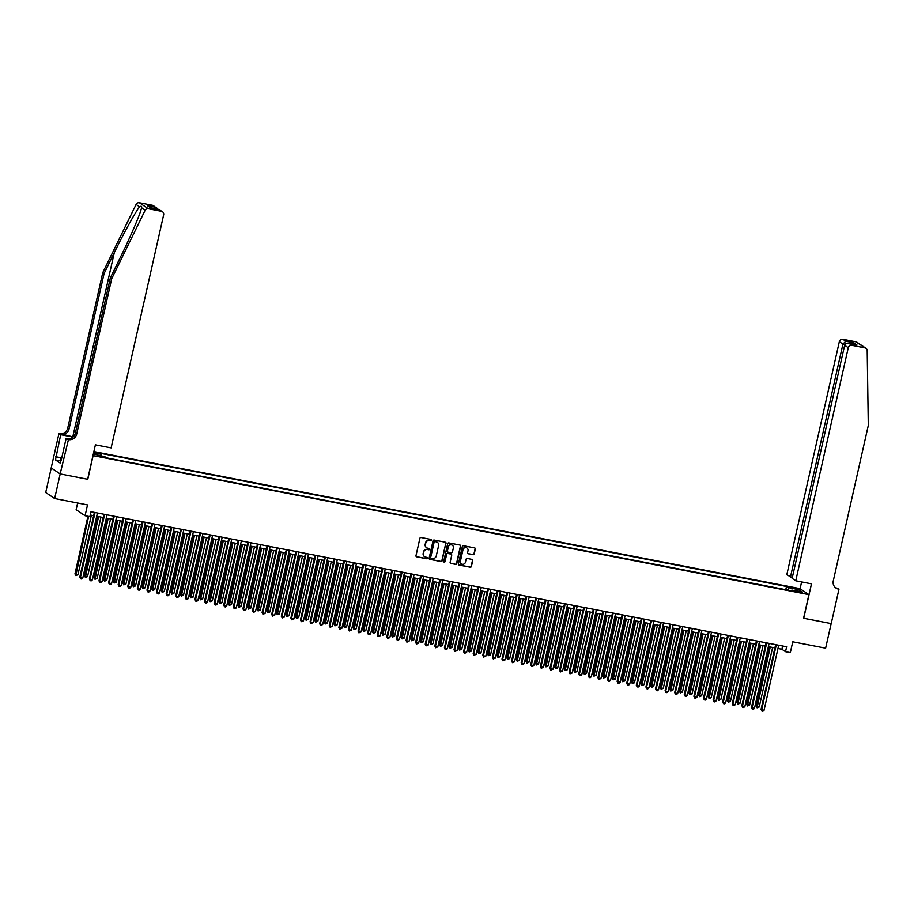 <?xml version="1.0" encoding="UTF-8"?>
<svg xmlns="http://www.w3.org/2000/svg" width="914" height="914" viewBox="0 0 914 914"><rect width="100%" height="100%" fill="white"/><g stroke="black" fill="none" stroke-linecap="round" stroke-linejoin="round"><path stroke-width="1.37" d="M431.579 540.254A0.697 0.663 123.9 0 0 431.065 539.454L421.068 537.512A0.994 0.948 123.9 0 0 419.903 538.289L415.984 555.666A0.994 0.948 123.9 0 0 416.715 556.82L426.724 558.762A0.697 0.663 123.9 0 0 427.261 557.506A0.697 0.663 123.9 0 0 427.021 557.403L425.73 557.152A3.188 3.05 123.9 0 1 423.411 553.484L423.742 552.033A3.188 3.05 123.9 0 1 427.444 549.531L428.746 549.782A0.697 0.663 123.9 0 0 429.283 548.526A0.697 0.663 123.9 0 0 429.043 548.434L427.752 548.183A3.188 3.05 123.9 0 1 425.433 544.504L425.764 543.053A3.188 3.05 123.9 0 1 429.466 540.551L430.768 540.802A0.697 0.663 123.9 0 0 431.579 540.254M426.552 547.646A3.188 3.05 123.9 0 1 425.193 544.344L425.513 542.893A3.188 3.05 123.9 0 1 429.226 540.391L430.528 540.642A0.697 0.663 123.9 0 0 431.18 539.477M416.258 556.592A0.994 0.948 123.9 0 0 416.464 556.66L426.472 558.603A0.697 0.663 123.9 0 0 427.124 557.437M424.53 556.626A3.188 3.05 123.9 0 1 423.171 553.324L423.49 551.873A3.188 3.05 123.9 0 1 427.204 549.371L428.495 549.622A0.697 0.663 123.9 0 0 429.157 548.457M792.872 587.542L796.814 588.776L792.872 587.542M473.075 554.707A0.994 0.948 123.9 0 0 474.229 553.93L475.326 549.051A0.994 0.948 123.9 0 0 474.606 547.897L463.489 545.749A0.994 0.948 123.9 0 0 462.335 546.526L458.417 563.904A0.994 0.948 123.9 0 0 459.136 565.058L470.253 567.206A0.994 0.948 123.9 0 0 471.418 566.429L472.744 560.533A0.994 0.948 123.9 0 0 472.012 559.391L467.26 558.465A0.994 0.948 123.9 0 0 466.106 559.254L465.443 562.167A2.662 2.548 123.9 0 1 461.444 563.892A2.662 2.548 123.9 0 1 460.405 561.196L462.987 549.748A2.662 2.548 123.9 0 1 466.985 548.034A2.662 2.548 123.9 0 1 468.025 550.731L467.591 552.639A0.994 0.948 123.9 0 0 468.311 553.781L472.835 554.547A0.994 0.948 123.9 0 0 473.989 553.758L475.086 548.891A0.994 0.948 123.9 0 0 474.812 547.966M93.102 455.698L87.778 479.302L60.198 473.943L54.657 498.53L87.516 504.916L85.082 515.736L89.88 516.661L90.989 511.749L786.634 646.781L785.526 651.693L790.324 652.619L792.758 641.811L825.628 648.186L831.169 623.599L803.577 618.241L808.901 594.637L92.965 455.606M446.043 543.362A0.994 0.948 123.9 0 0 445.312 542.219L434.196 540.06A0.994 0.948 123.9 0 0 433.042 540.848L429.123 558.214A0.994 0.948 123.9 0 0 429.854 559.368L440.959 561.527A0.994 0.948 123.9 0 0 442.125 560.739L445.792 543.202A0.994 0.948 123.9 0 0 445.529 542.288M448.843 542.905L459.959 545.064A0.994 0.948 123.9 0 1 460.69 546.206L456.772 563.584A0.994 0.948 123.9 0 1 455.606 564.372L450.853 563.447A0.994 0.948 123.9 0 1 450.134 562.293L451.722 555.244A0.994 0.948 123.9 0 0 450.99 554.101L447.837 553.484A0.994 0.948 123.9 0 0 446.683 554.272L445.027 561.607A0.697 0.663 123.9 0 1 443.976 562.053A0.697 0.663 123.9 0 1 443.701 561.356L447.689 543.681A0.994 0.948 123.9 0 1 448.843 542.905M54.657 498.53L45.7 492.532L51.241 467.957M93.662 452.556L97.33 453.001L93.811 451.87M93.879 451.573L799.944 588.627L808.901 594.637M785.766 589.701L786.497 586.468L99.489 453.116L101.18 454.258L101.214 456.017M786.497 586.468L788.188 587.611L798.745 589.656L802.423 592.123L791.867 590.078L793.569 591.209L106.55 457.857L104.859 456.726L93.331 454.018M93.605 452.784L101.18 454.258M77.644 502.997L76.125 509.726L85.082 515.736M777.974 648.494L781.893 649.26L785.526 651.693M90.246 515.005L93.651 515.667M96.713 516.261L103.236 517.53M106.31 518.124L112.833 519.392M115.907 519.986L122.43 521.254M125.492 521.848L132.027 523.116M135.089 523.711L141.624 524.979M144.686 525.573L151.221 526.841M154.283 527.435L160.807 528.703M163.88 529.297L170.404 530.566M173.477 531.16L180.001 532.428M183.063 533.022L189.598 534.29M192.66 534.884L199.195 536.152M202.257 536.747L208.792 538.015M211.854 538.609L218.377 539.877M221.451 540.471L227.974 541.739M231.048 542.333L237.571 543.602M240.633 544.196L247.168 545.464M250.23 546.058L256.765 547.326M259.827 547.92L266.362 549.188M269.424 549.782L275.948 551.051M279.021 551.645L285.545 552.913M288.618 553.507L295.142 554.775M298.215 555.369L304.739 556.637M307.801 557.232L314.336 558.5M317.398 559.094L323.933 560.362M326.995 560.956L333.53 562.224M336.592 562.818L343.116 564.087M346.189 564.681L352.713 565.949M355.786 566.543L362.31 567.811M365.372 568.405L371.907 569.673M374.969 570.267L381.504 571.536M384.566 572.13L391.101 573.398M394.163 573.992L400.686 575.26M403.76 575.854L410.283 577.122M413.357 577.717L419.88 578.985M422.942 579.579L429.477 580.847M432.539 581.441L439.074 582.709M442.136 583.303L448.671 584.572M451.733 585.166L458.257 586.434M461.33 587.028L467.854 588.296M470.927 588.902L477.451 590.158M480.513 590.764L487.048 592.021M490.11 592.626L496.645 593.883M499.707 594.488L506.242 595.745M509.304 596.351L515.827 597.619M518.901 598.213L525.424 599.481M528.498 600.075L535.021 601.343M538.095 601.938L544.618 603.206M547.68 603.8L554.215 605.068M557.277 605.662L563.812 606.93M566.874 607.524L573.409 608.793M576.471 609.387L582.995 610.655M586.068 611.249L592.592 612.517M595.665 613.111L602.189 614.379M605.251 614.973L611.786 616.242M614.848 616.836L621.383 618.104M624.445 618.698L630.98 619.966M634.042 620.56L640.565 621.828M643.639 622.423L650.162 623.691M653.236 624.285L659.759 625.553M662.821 626.147L669.356 627.415M672.418 628.009L678.953 629.278M682.015 629.872L688.55 631.14M691.612 631.734L698.136 633.002M701.209 633.596L707.733 634.864M710.806 635.459L717.33 636.727M720.392 637.321L726.927 638.589M729.989 639.183L736.524 640.451M739.586 641.045L746.121 642.314M749.183 642.908L755.707 644.176M758.78 644.77L765.304 646.038M768.377 646.632L774.901 647.9M782.635 646.004L781.893 649.26M791.867 590.078L791.455 590.798M788.234 590.181L788.188 587.611M798.745 589.656L797.305 591.13M429.397 559.139A0.994 0.948 123.9 0 0 429.603 559.208L440.719 561.367A0.994 0.948 123.9 0 0 441.885 560.579L445.792 543.202M434.938 541.614A0.697 0.663 123.9 0 0 434.116 542.162L430.688 557.414A0.697 0.663 123.9 0 0 431.191 558.214L432.562 558.477A3.188 3.05 123.9 0 0 436.264 555.975L438.617 545.555A3.188 3.05 123.9 0 0 436.298 541.876L434.687 541.454A0.697 0.663 123.9 0 0 433.876 542.002L434.116 542.162M430.848 558.02A0.697 0.663 123.9 0 1 430.437 557.254L433.876 542.002M437.258 542.242A3.188 3.05 123.9 0 0 436.058 541.716L436.298 541.876M434.687 541.454L436.058 541.716M450.396 563.218A0.994 0.948 123.9 0 0 450.613 563.287L455.366 564.201A0.994 0.948 123.9 0 0 456.532 563.424L460.439 546.046A0.994 0.948 123.9 0 0 460.165 545.132M451.208 554.17A0.994 0.948 123.9 0 0 450.751 553.941L447.597 553.324A0.994 0.948 123.9 0 0 446.432 554.113L445.027 561.607M443.861 561.961A0.697 0.663 123.9 0 0 444.787 561.447M453.367 547.932A2.662 2.548 123.9 0 0 452.327 545.235A2.662 2.548 123.9 0 0 448.328 546.96L447.414 550.993A0.994 0.948 123.9 0 0 448.146 552.136L451.299 552.753A0.994 0.948 123.9 0 0 452.453 551.965L453.367 547.932M452.202 545.155A2.662 2.548 123.9 0 0 448.089 546.801L448.328 546.96M447.689 551.907A0.994 0.948 123.9 0 1 447.175 550.822L448.089 546.801M467.865 553.553A0.994 0.948 123.9 0 0 468.071 553.621L472.835 554.547M466.86 547.954A2.662 2.548 123.9 0 0 462.735 549.588L462.987 549.748M461.319 563.812A2.662 2.548 123.9 0 1 460.165 561.025L462.735 549.588M458.691 564.829A0.994 0.948 123.9 0 0 458.897 564.886L470.013 567.046A0.994 0.948 123.9 0 0 471.167 566.269L472.504 560.373A0.994 0.948 123.9 0 0 472.23 559.459M87.938 516.284L74.959 573.878L77.953 574.746L91.377 515.222M88.601 516.41L75.805 575.58L74.959 573.878M77.953 574.746L75.805 575.58M94.382 512.4L79.792 577.122L80.398 577.534L95.045 512.537M82.797 577.991L81.609 579.019L80.649 578.825L80.398 577.534L82.797 577.991L97.444 513.005M80.649 578.825L79.792 577.122M60.358 462.05L60.85 457.983L61.764 457.823M61.661 458.257L60.85 457.983M73.223 436.903A13.207 1.417 12.7 0 0 72.8 436.823L58.953 433.51L51.195 467.934L60.153 473.932L87.641 479.267L95.399 444.855L111.131 447.906L163.663 214.813A3.039 2.913 123.9 0 0 161.447 211.305L148.354 208.758A3.039 2.913 123.9 0 0 145.052 210.46L111.725 278.633L76.696 434.036A7.095 6.798 -56.1 0 1 68.436 439.611L60.153 473.932M111.725 278.633L110.4 277.753L120.614 256.845C130.451 236.909 140.31 213.876 141.51 208.084C141.978 206.187 141.362 205.776 139.636 206.827C135.969 210.974 124.018 232.59 114.307 252.618L104.093 273.526L69.076 428.917A7.095 6.798 -56.1 0 1 60.804 434.493M145.052 210.46L141.601 207.695M104.093 273.526L102.768 272.635L67.75 428.026A7.095 6.798 -56.1 0 1 59.479 433.613M68.436 439.611L67.11 438.731A7.095 6.798 -56.1 0 0 75.371 433.145L110.4 277.753M161.447 211.305L158.556 209.363L150.593 207.809L147.417 205.684L155.38 207.238L152.489 205.296L139.396 202.748L148.354 208.758M139.636 206.827L136.095 204.45L102.768 272.635M67.91 439.508L66.151 438.332L61.227 460.188M60.198 460.85L55.468 459.925L60.13 463.055L60.804 460.108M55.468 459.925L60.701 434.687L58.953 433.51M66.151 438.332L68.744 438.846M73.029 437.075L60.701 434.687M136.095 204.45A3.039 2.913 -56.1 0 1 139.396 202.748M152.489 205.296A3.039 2.913 -56.1 0 1 153.529 205.719L157.996 209.226M55.743 456.714L61.581 457.845M61.078 457.937L56.131 456.977M158.556 209.363L162.475 211.728M147.417 205.684L151.107 207.901M155.38 207.238L156.682 207.844M795.751 580.79L848.272 347.697L844.662 345.275L792.13 578.368L795.751 580.79L811.483 583.852L803.726 618.275L831.214 623.611L838.972 589.187L835.567 587.691M792.301 577.579L786.794 574.78L839.326 341.687A3.039 2.913 -56.1 0 1 842.868 339.3L855.961 341.836A3.039 2.913 -56.1 0 1 856.989 342.27L865.946 348.268A3.039 2.913 123.9 0 1 867.203 350.633L868.3 425.49L833.282 580.893A7.095 6.798 123.9 0 0 838.446 589.084L838.972 589.187M842.868 339.3L845.758 341.242L853.722 342.784L856.898 344.909L848.923 343.367L851.825 345.309L864.918 347.846L855.961 341.836M800.081 588.719L801.612 581.932M790.416 577.214L842.937 344.121L839.326 341.687M865.946 348.268A3.039 2.913 123.9 0 0 864.918 347.846M851.825 345.309A3.039 2.913 123.9 0 0 848.272 347.697M835.407 587.611A7.095 6.798 123.9 0 0 837.121 588.193L838.446 589.084M845.758 341.242L842.937 344.121L844.97 344.509M853.722 342.784L851.745 343.893M856.898 344.909L856.075 344.749M844.662 345.275C845.29 343.561 846.707 342.921 848.923 343.367L856.487 344.818M97.901 516.49L84.545 575.74L85.151 576.151L87.55 576.608L100.963 517.084M98.575 516.616L85.402 577.442L84.545 575.74M87.55 576.608L85.402 577.442M107.498 518.352L94.142 577.602L94.748 578.014L97.147 578.471L110.56 518.946M108.16 518.478L94.999 579.305L94.142 577.602M97.147 578.471L94.999 579.305M117.095 520.215L103.739 579.465L104.345 579.876L106.744 580.333L120.157 520.809M117.757 520.34L104.596 581.167L103.739 579.465M106.744 580.333L104.596 581.167M126.692 522.077L113.336 581.327L113.942 581.738L116.341 582.195L129.754 522.671M127.354 522.202L114.193 583.029L113.336 581.327M116.341 582.195L114.193 583.029M103.979 514.262L89.389 578.985L89.995 579.396L104.642 514.399M92.394 579.853L91.206 580.881L90.246 580.687L89.995 579.396L92.394 579.853L107.041 514.868M90.246 580.687L89.389 578.985M113.565 516.124L98.986 580.847L99.592 581.258L114.239 516.261M101.991 581.727L100.803 582.744L99.843 582.549L99.592 581.258L101.991 581.727L116.638 516.73M99.843 582.549L98.986 580.847M123.162 517.987L108.583 582.709L109.189 583.121L123.836 518.124M111.588 583.589L110.4 584.606L109.44 584.412L109.189 583.121L111.588 583.589L126.235 518.592M109.44 584.412L108.583 582.709M132.758 519.849L118.18 584.572L118.786 584.983L133.433 519.986M121.174 585.451L119.985 586.468L119.026 586.274L118.786 584.983L121.174 585.451L135.832 520.454M119.026 586.274L118.18 584.572M136.277 523.939L122.933 583.189L123.539 583.6L125.938 584.057L139.351 524.533M136.951 524.065L123.79 584.891L122.933 583.189M125.938 584.057L123.79 584.891M142.356 521.723L127.766 586.434L128.371 586.845L143.018 521.848M130.771 587.314L129.582 588.33L128.623 588.136L128.371 586.845L130.771 587.314L145.417 522.317M128.623 588.136L127.766 586.434M145.874 525.801L132.53 585.051L133.136 585.463L135.535 585.92L148.948 526.395M146.548 525.927L133.375 586.754L132.53 585.051M135.535 585.92L133.375 586.754M151.953 523.585L137.363 588.296L137.968 588.707L152.615 523.711M140.368 589.176L139.179 590.193L138.22 589.998L137.968 588.707L140.368 589.176L155.014 524.179M138.22 589.998L137.363 588.296M155.471 527.664L142.116 586.914L142.721 587.325L145.12 587.782L158.545 528.258M156.145 527.789L142.972 588.616L142.116 586.914M145.12 587.782L142.972 588.616M161.55 525.447L146.96 590.158L147.565 590.57L162.212 525.573M149.965 591.038L148.776 592.055L147.817 591.861L147.565 590.57L149.965 591.038L164.611 526.041M147.817 591.861L146.96 590.158M165.068 529.526L151.713 588.776L152.318 589.187L154.717 589.644L168.13 530.12M165.731 529.663L152.569 590.478L151.713 588.776M154.717 589.644L152.569 590.478M171.147 527.309L156.557 592.021L157.162 592.432L171.809 527.435M159.562 592.9L158.373 593.917L157.414 593.723L157.162 592.432L159.562 592.9L174.208 527.904M157.414 593.723L156.557 592.021M174.665 531.388L161.31 590.638L161.915 591.05L164.314 591.507L177.727 531.982M175.328 531.525L162.166 592.341L161.31 590.638M164.314 591.507L162.166 592.341M180.732 529.172L166.154 593.883L166.759 594.294L181.406 529.297M169.159 594.763L167.97 595.779L167.011 595.585L166.759 594.294L169.159 594.763L183.805 529.766M167.011 595.585L166.154 593.883M184.262 533.25L170.907 592.501L171.512 592.912L173.911 593.369L187.324 533.845M184.925 533.388L171.763 594.203L170.907 592.501M173.911 593.369L171.763 594.203M190.329 531.034L175.751 595.745L176.356 596.156L191.003 531.16M178.756 596.625L177.556 597.642L176.596 597.448L176.356 596.156L178.756 596.625L193.402 531.628M176.596 597.448L175.751 595.745M193.859 535.113L180.504 594.363L181.109 594.774L183.508 595.231L196.921 535.707M194.522 535.25L181.36 596.065L180.504 594.363M183.508 595.231L181.36 596.065M199.926 532.896L185.336 597.607L185.942 598.019L200.589 533.022M188.341 598.487L187.153 599.504L186.193 599.31L185.942 598.019L188.341 598.487L202.988 533.49M186.193 599.31L185.336 597.607M203.445 536.975L190.101 596.225L193.105 597.105L206.518 537.569M204.119 537.112L190.946 597.927L190.101 596.225M193.105 597.105L190.946 597.927M209.523 534.759L194.933 599.47L195.539 599.881L210.186 534.884M197.938 600.349L196.75 601.366L195.79 601.172L195.539 599.881L197.938 600.349L212.585 535.353M195.79 601.172L194.933 599.47M213.042 538.837L199.686 598.087L202.691 598.967L216.115 539.431M213.716 538.974L200.543 599.79L199.686 598.087M202.691 598.967L200.543 599.79M219.12 536.621L204.53 601.332L205.136 601.743L219.783 536.747M207.535 602.212L206.347 603.229L205.387 603.034L205.136 601.743L207.535 602.212L222.182 537.215M205.387 603.034L204.53 601.332M222.639 540.7L209.283 599.95L212.288 600.829L225.701 541.294M223.302 540.837L210.14 601.652L209.283 599.95M212.288 600.829L210.14 601.652M228.717 538.483L214.127 603.194L214.733 603.606L229.38 538.609M217.132 604.074L215.944 605.091L214.984 604.897L214.733 603.606L217.132 604.074L231.779 539.077M214.984 604.897L214.127 603.194M232.236 542.562L218.88 601.812L221.885 602.692L235.298 543.156M232.899 542.699L219.737 603.514L218.88 601.812M221.885 602.692L219.737 603.514M238.303 540.345L223.724 605.057L224.33 605.468L238.977 540.471M226.729 605.936L225.541 606.953L224.581 606.759L224.33 605.468L226.729 605.936L241.376 540.939M224.581 606.759L223.724 605.057M241.833 544.424L228.477 603.674L231.482 604.554L244.895 545.018M242.496 544.561L229.334 605.376L228.477 603.674M231.482 604.554L229.334 605.376M247.9 542.208L233.321 606.919L233.927 607.33L248.574 542.333M236.326 607.799L235.127 608.815L234.167 608.621L233.927 607.33L236.326 607.799L250.973 542.802M234.167 608.621L233.321 606.919M251.43 546.286L238.074 605.536L241.079 606.416L254.492 546.88M252.093 546.423L238.931 607.239L238.074 605.536M241.079 606.416L238.931 607.239M257.497 544.07L242.907 608.793L243.512 609.192L258.159 544.196M245.912 609.661L243.764 610.495L243.512 609.192L245.912 609.661L260.559 544.664M243.764 610.495L242.907 608.793M261.016 548.149L247.671 607.399L250.676 608.278L264.089 548.743M261.69 548.286L248.528 609.101L247.671 607.399M250.676 608.278L248.528 609.101M267.094 545.932L252.504 610.655L253.109 611.055L267.756 546.058M255.509 611.523L253.361 612.357L253.109 611.055L255.509 611.523L270.156 546.526M253.361 612.357L252.504 610.655M270.613 550.011L257.268 609.261L260.262 610.141L273.686 550.605M271.287 550.148L258.114 610.963L257.268 609.261M260.262 610.141L258.114 610.963M276.691 547.794L262.101 612.517L262.706 612.917L277.353 547.92M265.106 613.385L262.958 614.219L262.706 612.917L265.106 613.385L279.753 548.389M262.958 614.219L262.101 612.517M280.21 551.873L266.854 611.123L269.858 612.003L283.271 552.467M280.872 552.01L267.711 612.826L266.854 611.123M269.858 612.003L267.711 612.826M286.288 549.657L271.698 614.379L272.303 614.779L286.95 549.782M274.703 615.248L272.555 616.082L272.303 614.779L274.703 615.248L289.35 550.251M272.555 616.082L271.698 614.379M289.807 553.735L276.451 612.986L277.056 613.397L279.456 613.865L292.868 554.341M290.469 553.873L277.308 614.688L276.451 612.986M279.456 613.865L277.308 614.688M295.873 551.519L281.295 616.242L281.9 616.642L296.547 551.645M284.3 617.11L282.152 617.944L281.9 616.642L284.3 617.11L298.947 552.113M282.152 617.944L281.295 616.242M299.404 555.598L286.048 614.848L286.653 615.259L289.053 615.728L302.465 556.203M300.066 555.735L286.905 616.55L286.048 614.848M289.053 615.728L286.905 616.55M305.47 553.381L290.892 618.104L291.497 618.504L306.144 553.507M293.897 618.972L291.749 619.806L291.497 618.504L293.897 618.972L308.544 553.975M291.749 619.806L290.892 618.104M309.001 557.46L295.645 616.71L296.25 617.121L298.649 617.59L312.062 558.066M309.663 557.597L296.502 618.412L295.645 616.71M298.649 617.59L296.502 618.412M315.067 555.244L300.489 619.966L301.083 620.366L315.741 555.369M303.482 620.835L301.334 621.669L301.083 620.366L303.482 620.835L318.129 555.838M301.334 621.669L300.489 619.966M318.586 559.322L305.242 618.572L305.847 618.984L308.247 619.452L321.659 559.928M319.26 559.459L306.099 620.275L305.242 618.572M308.247 619.452L306.099 620.275M324.664 557.106L310.075 621.828L310.68 622.228L325.327 557.232M313.079 622.697L310.931 623.531L310.68 622.228L313.079 622.697L327.726 557.7M310.931 623.531L310.075 621.828M328.183 561.185L314.839 620.435L315.444 620.846L317.832 621.314L331.256 561.79M328.857 561.322L315.684 622.137L314.839 620.435M317.832 621.314L315.684 622.137M337.78 563.058L324.424 622.297L327.429 623.177L340.842 563.652M338.454 563.184L325.281 623.999L324.424 622.297M327.429 623.177L325.281 623.999M347.377 564.921L334.021 624.159L337.026 625.039L350.439 565.515M348.04 565.046L334.878 625.861L334.021 624.159M337.026 625.039L334.878 625.861M334.261 558.968L319.672 623.691L320.277 624.091L334.924 559.094M322.676 624.559L320.528 625.393L320.277 624.091L322.676 624.559L337.323 559.562M320.528 625.393L319.672 623.691M343.858 560.83L329.269 625.553L329.874 625.953L344.521 560.956M332.273 626.421L330.125 627.255L329.874 625.953L332.273 626.421L346.92 561.424M330.125 627.255L329.269 625.553M353.444 562.693L338.866 627.415L339.471 627.815L354.118 562.818M341.87 628.284L339.722 629.118L339.471 627.815L341.87 628.284L356.517 563.287M339.722 629.118L338.866 627.415M356.974 566.783L343.618 626.033L346.623 626.901L360.036 567.377M357.637 566.909L344.475 627.735L343.618 626.033M346.623 626.901L344.475 627.735M363.041 564.555L348.463 629.278L349.068 629.677L363.715 564.681M351.467 630.146L349.319 630.98L349.068 629.677L351.467 630.146L366.114 565.149M349.319 630.98L348.463 629.278M366.571 568.645L353.215 627.895L356.22 628.763L369.633 569.239M367.234 568.771L354.072 629.597L353.215 627.895M356.22 628.763L354.072 629.597M372.638 566.417L358.06 631.14L358.665 631.54L373.312 566.543M361.053 632.008L358.905 632.842L358.665 631.54L361.053 632.008L375.711 567.011M358.905 632.842L358.06 631.14M376.157 570.507L362.812 629.757L365.817 630.626L379.23 571.101M376.831 570.633L363.669 631.46L362.812 629.757M365.817 630.626L363.669 631.46M382.235 568.279L367.645 633.002L368.251 633.402L382.897 568.405M370.65 633.87L368.502 634.704L368.251 633.402L370.65 633.87L385.297 568.874M368.502 634.704L367.645 633.002M385.754 572.37L372.409 631.62L375.414 632.488L388.827 572.964M386.428 572.495L373.255 633.322L372.409 631.62M375.414 632.488L373.255 633.322M391.832 570.142L377.242 634.864L377.848 635.264L392.494 570.267M380.247 635.733L378.099 636.567L377.848 635.264L380.247 635.733L394.894 570.736M378.099 636.567L377.242 634.864M395.351 574.232L381.995 633.482L385 634.35L398.424 574.826M396.025 574.358L382.852 635.184L381.995 633.482M385 634.35L382.852 635.184M401.429 572.004L386.839 636.727L387.445 637.127L402.091 572.13M389.844 637.595L387.696 638.429L387.445 637.127L389.844 637.595L404.491 572.598M387.696 638.429L386.839 636.727M404.948 576.094L391.592 635.344L394.597 636.213L408.01 576.688M405.61 576.22L392.449 637.047L391.592 635.344M394.597 636.213L392.449 637.047M411.026 573.866L396.436 638.589L397.042 638.989L411.688 573.992M399.441 639.457L397.293 640.291L397.042 638.989L399.441 639.457L414.088 574.46M397.293 640.291L396.436 638.589M414.545 577.956L401.189 637.207L404.194 638.075L417.607 578.551M415.207 578.082L402.046 638.909L401.189 637.207M404.194 638.075L402.046 638.909M420.611 575.729L406.033 640.451L406.639 640.851L421.285 575.854M409.038 641.32L406.89 642.154L406.639 640.851L409.038 641.32L423.685 576.323M406.89 642.154L406.033 640.451M424.142 579.819L410.786 639.069L413.791 639.937L427.204 580.413M424.804 579.944L411.643 640.771L410.786 639.069M413.791 639.937L411.643 640.771M430.208 577.591L415.63 642.314L416.236 642.713L430.882 577.717M418.635 643.182L416.476 644.016L416.236 642.713L418.635 643.182L433.282 578.185M416.476 644.016L415.63 642.314M433.739 581.681L420.383 640.931L423.388 641.799L436.801 582.275M434.401 581.807L421.24 642.633L420.383 640.931M423.388 641.799L421.24 642.633M439.805 579.453L425.216 644.176L425.821 644.576L440.468 579.579M428.22 645.044L426.073 645.878L425.821 644.576L428.22 645.044L442.867 580.047M426.073 645.878L425.216 644.176M443.324 583.543L429.98 642.793L432.985 643.662L446.398 584.137M443.998 583.669L430.825 644.496L429.98 642.793M432.985 643.662L430.825 644.496M449.402 581.315L434.813 646.038L435.418 646.438L450.065 581.441M437.817 646.906L435.67 647.74L435.418 646.438L437.817 646.906L452.464 581.91M435.67 647.74L434.813 646.038M452.921 585.406L439.565 644.656L442.57 645.524L455.995 586M453.595 585.531L440.422 646.358L439.565 644.656M442.57 645.524L440.422 646.358M458.999 583.178L444.41 647.9L445.015 648.3L459.662 583.303M447.414 648.769L445.267 649.603L445.015 648.3L447.414 648.769L462.061 583.772M445.267 649.603L444.41 647.9M462.518 587.268L449.162 646.518L452.167 647.386L465.58 587.862M463.181 587.394L450.019 648.22L449.162 646.518M452.167 647.386L450.019 648.22M468.596 585.04L454.007 649.763L454.612 650.162L469.259 585.166M457.011 650.631L454.864 651.465L454.612 650.162L457.011 650.631L471.658 585.634M454.864 651.465L454.007 649.763M472.115 589.13L458.759 648.38L461.764 649.248L475.177 589.724M472.778 589.256L459.616 650.083L458.759 648.38M461.764 649.248L459.616 650.083M478.182 586.902L463.604 651.625L464.209 652.025L478.856 587.028M466.608 652.493L464.461 653.327L464.209 652.025L466.608 652.493L481.255 587.496M464.461 653.327L463.604 651.625M481.712 590.992L468.356 650.242L471.361 651.111L484.774 591.587M482.375 591.118L469.213 651.945L468.356 650.242M471.361 651.111L469.213 651.945M487.779 588.765L473.201 653.487L473.806 653.887L488.453 588.89M476.205 654.355L474.046 655.189L473.806 653.887L476.205 654.355L490.852 589.359M474.046 655.189L473.201 653.487M491.309 592.855L477.953 652.105L480.958 652.973L494.371 593.449M491.972 592.98L478.81 653.807L477.953 652.105M480.958 652.973L478.81 653.807M497.376 590.627L482.786 655.349L483.392 655.749L498.039 590.764M485.791 656.218L483.643 657.052L483.392 655.749L485.791 656.218L500.438 591.221M483.643 657.052L482.786 655.349M500.895 594.717L487.55 653.967L490.555 654.835L503.968 595.311M501.569 594.843L488.407 655.669L487.55 653.967M490.555 654.835L488.407 655.669M506.973 592.489L492.383 657.212L492.989 657.612L507.636 592.626M495.388 658.08L493.24 658.914L492.989 657.612L495.388 658.08L510.035 593.083M493.24 658.914L492.383 657.212M510.492 596.579L497.147 655.829L500.141 656.698L513.565 597.173M511.166 596.705L497.993 657.532L497.147 655.829M500.141 656.698L497.993 657.532M516.57 594.351L501.98 659.074L502.586 659.485L517.233 594.488M504.985 659.942L502.837 660.776L502.586 659.485L504.985 659.942L519.632 594.945M502.837 660.776L501.98 659.074M520.089 598.442L506.733 657.692L509.738 658.56L523.151 599.036M520.752 598.567L507.59 659.394L506.733 657.692M509.738 658.56L507.59 659.394M526.167 596.214L511.577 660.936L512.183 661.348L526.83 596.351M514.582 661.805L512.434 662.639L512.183 661.348L514.582 661.805L529.229 596.808M512.434 662.639L511.577 660.936M529.686 600.304L516.33 659.554L519.335 660.422L532.748 600.898M530.349 600.429L517.187 661.256L516.33 659.554M519.335 660.422L517.187 661.256M535.753 598.076L521.174 662.799L521.78 663.21L536.427 598.213M524.179 663.667L522.031 664.501L521.78 663.21L524.179 663.667L538.826 598.67M522.031 664.501L521.174 662.799M539.283 602.166L525.927 661.416L528.932 662.284L542.345 602.76M539.946 602.292L526.784 663.118L525.927 661.416M528.932 662.284L526.784 663.118M545.35 599.938L530.771 664.661L531.377 665.072L546.024 600.075M533.776 665.529L532.576 666.546L531.628 666.363L531.377 665.072L533.776 665.529L548.423 600.532M531.628 666.363L530.771 664.661M548.88 604.028L535.524 663.278L538.529 664.147L551.942 604.622M549.543 604.154L536.381 664.981L535.524 663.278M538.529 664.147L536.381 664.981M554.947 601.8L540.368 666.523L540.962 666.934L555.621 601.938M543.362 667.391L541.214 668.225L540.962 666.934L543.362 667.391L558.008 602.395M541.214 668.225L540.368 666.523M558.465 605.891L545.121 665.141L548.126 666.009L561.539 606.485M559.139 606.016L545.978 666.843L545.121 665.141M548.126 666.009L545.978 666.843M564.544 603.663L549.954 668.385L550.559 668.797L565.206 603.8M552.959 669.254L550.811 670.088L550.559 668.797L552.959 669.254L567.605 604.257M550.811 670.088L549.954 668.385M568.062 607.753L554.718 667.003L557.711 667.871L571.136 608.347M568.737 607.879L555.563 668.705L554.718 667.003M557.711 667.871L555.563 668.705M574.141 605.525L559.551 670.248L560.156 670.659L574.803 605.662M562.556 671.116L560.408 671.95L560.156 670.659L562.556 671.116L577.202 606.119M560.408 671.95L559.551 670.248M577.659 609.615L564.304 668.865L567.308 669.734L580.721 610.209M578.334 609.741L565.16 670.568L564.304 668.865M567.308 669.734L565.16 670.568M583.738 607.387L569.148 672.11L569.753 672.521L584.4 607.524M572.153 672.978L570.005 673.812L569.753 672.521L572.153 672.978L586.799 607.981M570.005 673.812L569.148 672.11M587.256 611.477L573.901 670.727L576.905 671.596L590.318 612.072M587.919 611.603L574.757 672.43L573.901 670.727M576.905 671.596L574.757 672.43M593.323 609.25L578.745 673.972L579.35 674.383L593.997 609.387M581.75 674.84L579.602 675.674L579.35 674.383L581.75 674.84L596.396 609.844M579.602 675.674L578.745 673.972M596.853 613.34L583.498 672.59L586.502 673.458L599.915 613.934M597.516 613.465L584.354 674.292L583.498 672.59M586.502 673.458L584.354 674.292M602.92 611.112L588.342 675.834L588.947 676.246L603.594 611.249M591.347 676.703L590.158 677.72L589.199 677.537L588.947 676.246L591.347 676.703L605.993 611.706M589.199 677.537L588.342 675.834M606.45 615.202L593.095 674.452L596.099 675.32L609.512 615.796M607.113 615.328L593.951 676.154L593.095 674.452M596.099 675.32L593.951 676.154M612.517 612.974L597.939 677.697L598.544 678.108L613.191 613.111M600.932 678.565L598.784 679.399L598.544 678.108L600.932 678.565L615.59 613.568M598.784 679.399L597.939 677.697M616.036 617.064L602.692 676.314L603.297 676.726L605.696 677.183L619.109 617.658M616.71 617.19L603.548 678.017L602.692 676.314M605.696 677.183L603.548 678.017M622.114 614.836L607.524 679.559L608.13 679.97L622.777 614.973M610.529 680.427L609.341 681.444L608.381 681.261L608.13 679.97L610.529 680.427L625.176 615.43M608.381 681.261L607.524 679.559M625.633 618.927L612.289 678.177L612.894 678.588L615.293 679.045L628.706 619.521M626.307 619.052L613.134 679.879L612.289 678.177M615.293 679.045L613.134 679.879M631.711 616.699L617.121 681.421L617.727 681.833L632.374 616.836M620.126 682.29L618.938 683.318L617.978 683.124L617.727 681.833L620.126 682.29L634.773 617.304M617.978 683.124L617.121 681.421M635.23 620.789L621.874 680.039L622.48 680.45L624.879 680.907L638.303 621.383M635.904 620.914L622.731 681.741L621.874 680.039M624.879 680.907L622.731 681.741M641.308 618.561L626.718 683.284L627.324 683.695L641.971 618.698M629.723 684.152L628.535 685.18L627.575 684.986L627.324 683.695L629.723 684.152L644.37 619.166M627.575 684.986L626.718 683.284M644.827 622.651L631.471 681.901L632.077 682.312L634.476 682.769L647.889 623.245M645.49 622.777L632.328 683.603L631.471 681.901M634.476 682.769L632.328 683.603M650.905 620.423L636.315 685.146L636.921 685.557L651.568 620.56M639.32 686.026L638.132 687.042L637.172 686.848L636.921 685.557L639.32 686.026L653.967 621.029M637.172 686.848L636.315 685.146M654.424 624.513L641.068 683.763L641.674 684.175L644.073 684.632L657.486 625.107M655.087 624.639L641.925 685.466L641.068 683.763M644.073 684.632L641.925 685.466M660.491 622.285L645.912 687.008L646.518 687.419L661.165 622.423M648.917 687.888L647.729 688.905L646.769 688.71L646.518 687.419L648.917 687.888L663.564 622.891M646.769 688.71L645.912 687.008M664.021 626.376L650.665 685.626L651.271 686.037L653.67 686.494L667.083 626.97M664.684 626.501L651.522 687.328L650.665 685.626M653.67 686.494L651.522 687.328M670.088 624.148L655.509 688.87L656.115 689.282L670.762 624.285M658.514 689.75L657.315 690.767L656.355 690.573L656.115 689.282L658.514 689.75L673.161 624.753M656.355 690.573L655.509 688.87M673.618 628.238L660.262 687.488L660.868 687.899L663.267 688.356L676.68 628.832M674.281 628.364L661.119 689.19L660.262 687.488M663.267 688.356L661.119 689.19M679.685 626.021L665.095 690.733L665.7 691.144L680.347 626.147M668.1 691.612L666.912 692.629L665.952 692.435L665.7 691.144L668.1 691.612L682.747 626.616M665.952 692.435L665.095 690.733M683.204 630.1L669.859 689.35L670.465 689.762L672.864 690.219L686.277 630.694M683.878 630.226L670.705 691.053L669.859 689.35M672.864 690.219L670.705 691.053M689.282 627.884L674.692 692.595L675.297 693.006L689.944 628.009M677.697 693.475L676.509 694.491L675.549 694.297L675.297 693.006L677.697 693.475L692.344 628.478M675.549 694.297L674.692 692.595M692.801 631.962L679.445 691.213L680.05 691.624L682.45 692.081L695.874 632.557M693.475 632.088L680.302 692.915L679.445 691.213M682.45 692.081L680.302 692.915M698.879 629.746L684.289 694.457L684.894 694.869L699.541 629.872M687.294 695.337L686.106 696.354L685.146 696.16L684.894 694.869L687.294 695.337L701.941 630.34M685.146 696.16L684.289 694.457M702.398 633.825L689.042 693.075L689.647 693.486L692.047 693.943L705.459 634.419M703.06 633.962L689.899 694.777L689.042 693.075M692.047 693.943L689.899 694.777M708.476 631.608L693.886 696.319L694.491 696.731L709.138 631.734M696.891 697.199L695.703 698.216L694.743 698.022L694.491 696.731L696.891 697.199L711.538 632.202M694.743 698.022L693.886 696.319M711.995 635.687L698.639 694.937L699.244 695.348L701.644 695.805L715.056 636.281M712.657 635.824L699.496 696.639L698.639 694.937M701.644 695.805L699.496 696.639M718.061 633.471L703.483 698.182L704.088 698.593L718.735 633.596M706.488 699.061L705.3 700.078L704.34 699.884L704.088 698.593L706.488 699.061L721.135 634.065M704.34 699.884L703.483 698.182M721.592 637.549L708.236 696.799L708.841 697.211L711.241 697.668L724.653 638.143M722.254 637.686L709.093 698.502L708.236 696.799M711.241 697.668L709.093 698.502M727.658 635.333L713.08 700.044L713.685 700.455L728.332 635.459M716.085 700.924L714.885 701.941L713.925 701.746L713.685 700.455L716.085 700.924L730.732 635.927M713.925 701.746L713.08 700.044M731.189 639.412L717.833 698.662L718.438 699.073L720.838 699.53L734.25 640.006M731.851 639.549L718.69 700.364L717.833 698.662M720.838 699.53L718.69 700.364M737.255 637.195L722.666 701.906L723.271 702.318L737.918 637.321M725.67 702.786L724.482 703.803L723.522 703.609L723.271 702.318L725.67 702.786L740.317 637.789M723.522 703.609L722.666 701.906M740.774 641.274L727.43 700.524L728.035 700.935L730.435 701.392L743.847 641.868M741.448 641.411L728.287 702.226L727.43 700.524M730.435 701.392L728.287 702.226M746.852 639.057L732.263 703.769L732.868 704.18L747.515 639.183M735.267 704.648L734.079 705.665L733.119 705.471L732.868 704.18L735.267 704.648L749.914 639.651M733.119 705.471L732.263 703.769M750.371 643.136L737.027 702.386L740.02 703.266L753.444 643.73M751.045 643.273L737.872 704.088L737.027 702.386M740.02 703.266L737.872 704.088M756.449 640.92L741.86 705.631L742.465 706.042L757.112 641.045M744.864 706.511L743.676 707.527L742.716 707.333L742.465 706.042L744.864 706.511L759.511 641.514M742.716 707.333L741.86 705.631M759.968 644.998L746.612 704.248L749.617 705.128L763.03 645.592M760.631 645.135L747.469 705.951L746.612 704.248M749.617 705.128L747.469 705.951M766.046 642.782L751.457 707.493L752.062 707.904L766.709 642.908M754.461 708.373L753.273 709.39L752.313 709.195L752.062 707.904L754.461 708.373L769.108 643.376M752.313 709.195L751.457 707.493M769.565 646.861L756.209 706.111L759.214 706.99L772.627 647.455M770.228 646.998L757.066 707.813L756.209 706.111M759.214 706.99L757.066 707.813M775.632 644.644L761.054 709.355L761.659 709.767L776.306 644.77M764.058 710.235L762.87 711.252L761.91 711.058L761.659 709.767L764.058 710.235L778.705 645.238M761.91 711.058L761.054 709.355M114.307 252.618L72.8 436.823M69.076 428.917L67.75 428.026M75.371 433.145L76.696 434.036M150.833 207.844L158.796 209.386"/></g></svg>
